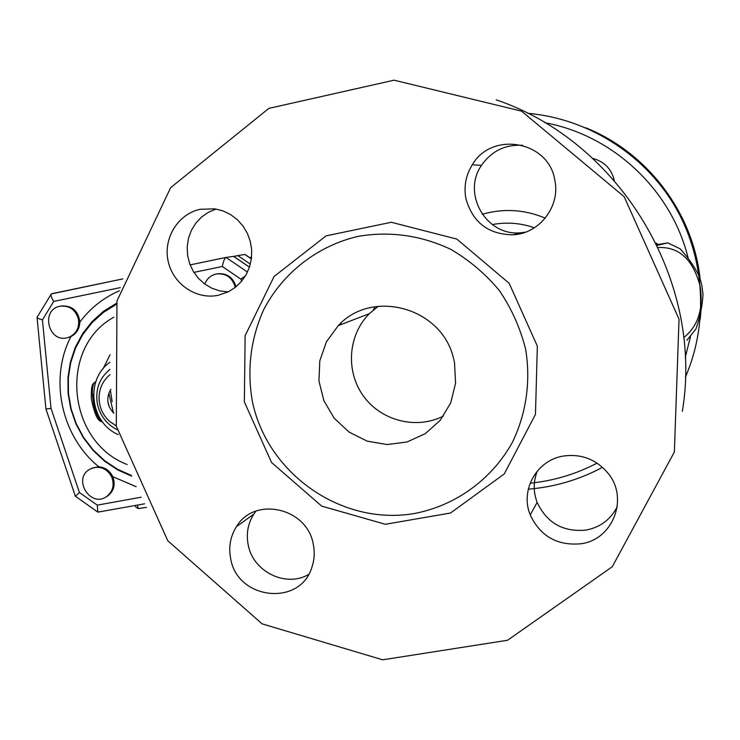 <?xml version="1.0" encoding="UTF-8"?>
<svg xmlns="http://www.w3.org/2000/svg" width="740" height="740" viewBox="0 0 740 740"><rect width="100%" height="100%" fill="white"/><g stroke="black" fill="none" stroke-linecap="round" stroke-linejoin="round"><path stroke-width="1.11" d="M378.26 306.258L369.353 313.658C347.957 334.998 345.45 371.369 363.442 396.067C381.23 420.921 416.574 429.885 443.51 416.028M454.499 362.535L455.59 383.079L450.697 402.893L440.272 420.264L425.26 433.677L406.991 442.002L387.066 444.546L367.188 441.142L349.067 432.105L334.221 418.23L323.889 400.701L318.94 381.007L319.81 360.796L326.442 341.788L338.291 325.6C372.183 288.378 441.965 307.627 453.5 358.299L454.499 362.535M373.33 310.005L375.078 306.693M537.388 470.936C533.272 481.324 533.188 491.804 537.138 502.404C546.897 522.986 563.168 532.217 585.96 530.099C600.27 527.315 610.704 519.517 617.243 506.697M522.727 145.327C505.263 144.309 491.517 150.988 481.472 165.39C461.584 193.751 486.421 236.486 520.673 232.767L525.502 232.166M216.108 209.031L208.421 212.26L201.558 217.033L195.804 223.147L191.373 230.362L188.469 238.354L187.192 246.818L187.599 255.393L189.671 263.727L193.316 271.478L198.394 278.332L204.693 284.003L211.954 288.267L219.882 290.931L228.151 291.893M256.003 511.09L253.829 514.096C247.918 523.448 246.041 533.716 248.205 544.89C252.941 571.604 285.797 587.875 308.552 574.518M340.187 324.869L341.066 322.964M496.235 99.863C620.518 141.96 704.221 281.329 682.345 411.32M116.319 426.249L116.966 300.967L170.616 187.692L268.861 108.373L394.106 80.188L521.598 111.167L624.153 196.683L679.033 319.171L674.362 452.011L612.295 566.711L507.575 640.257L382.673 659.812L262.08 623.848L167.786 540.737L116.319 426.249M252.303 400.997C246.91 369.436 250.647 339.114 263.514 310.023C282.597 273.079 317.34 245.791 358.28 236.328C390.054 231 420.829 235.302 450.595 249.241C469.197 260.101 485.459 273.856 499.352 290.524C511.516 308.506 520.266 328.005 525.585 349.021C530.932 381.007 526.316 413.475 512.478 442.168C491.961 479.307 455.886 505.401 414.955 513.412C342.028 526.39 266.992 473.766 252.303 400.997M313.298 544.409C314.87 552.179 314.417 559.736 311.956 567.081C300.348 606.902 237.253 599.899 230.667 558.589C228.419 546.999 230.344 536.352 236.458 526.658C254.495 495.846 307.331 507.742 313.298 544.409M218.226 295.297C196.137 299.95 172.744 283.855 168.091 260.952C163.124 238.114 178.081 213.888 200.253 209.281L214.988 208.847L223.064 210.928L230.612 214.591L237.355 219.706L243.025 226.07L247.41 233.442L250.333 241.545L251.693 250.046L251.415 258.63L249.537 266.974L246.124 274.734L241.305 281.635L235.274 287.407L228.272 291.838L218.226 295.297M465.923 198.644C463.684 186.563 465.812 175.269 472.305 164.761C491.813 130.795 548.84 141.016 554.787 180.051C560.661 206.183 539.451 233.748 513.042 234.802C488.372 234.488 472.657 222.435 465.923 198.644M563.427 456.053C581.196 453.611 595.996 459.244 607.799 472.971C629.148 497.946 613.099 539.701 580.956 543.761C557.285 545.926 540.385 536.315 530.247 514.938C519.869 490.259 536.704 460.086 563.427 456.053M374.496 307.757L374.819 308.784M544.844 122.738C613.164 135.124 671.938 190.347 688.265 258.575M690.457 336.765L685.231 357.494M597.06 463.12C575.97 474.155 553.659 480.834 530.127 483.183M592.777 158.416C604.275 161.542 611.443 168.887 614.274 180.458M528.286 489.177C554.445 487.059 579.189 479.779 602.508 467.338M685.37 377.271C709.105 322.548 704.98 256.66 674.066 204.823C642.94 153.106 586.848 118.409 527.546 113.285M585.747 127.779C647.158 152.32 692.89 212.297 700.04 278.323M700.937 310.893L700.253 319.088M683.705 337.616C698.088 326.192 703.564 309.079 700.142 286.26C693.084 259.49 679.089 246.587 658.184 247.549M657.139 245.365L667.804 242.868L680.301 248.908C688.616 258.149 695.091 267.603 699.716 277.269L701.862 285.585L703 294.141C702.473 305.481 700.123 317.099 695.933 328.986L686.868 340.335M656.833 244.737L667.804 242.868M658.295 244.487L656.047 243.108M91.658 468.309L98.725 466.746C105.043 467.338 109.751 470.649 112.832 476.68C115.607 484.506 113.942 490.907 107.855 495.865L105.737 497.086M111.796 477.189C114.561 485.033 112.906 491.443 106.8 496.411C90.715 508.491 72.178 478.984 89.743 469.271L94.498 467.477C102.268 466.607 108.031 469.845 111.796 477.189M146.465 507.353L138.167 508.574L135.697 506.983L135.374 505.476L135.697 506.983M217.19 273.828L217.615 273.745C227.041 273.069 233.174 277.426 236.014 286.815M204.749 284.049C206.996 278.481 210.993 275.104 216.737 273.911C226.385 273.264 232.554 277.768 235.246 287.425M78.394 318.977C79.587 327.182 76.719 333.139 69.81 336.848L67.571 337.634C48.156 343.443 40.265 309.163 60.356 306.184C69.495 305.444 75.517 309.709 78.394 318.977M60.356 306.184L61.494 305.962C72.196 305.5 78.32 310.865 79.874 322.067C79.513 328.865 76.525 333.712 70.929 336.58L68.2 337.477M251.582 257.178L249.611 257.585M233.775 256.429L237.799 255.587L250.361 264.143M237.799 255.587L244.885 254.486L251.378 258.907M193.871 272.385L222.315 266.493L240.889 279.165L245.532 275.761M108.863 393.116L113.46 412.929M93.545 394.531L93.101 399.905L93.647 404.336L96.903 412.263M109.215 406.76L107.827 401.422M141.146 497.206L97.282 505.143L97.865 512.135L144.559 503.82M97.282 505.143L79.421 492.516L75.369 496.235L97.578 511.941M79.421 492.516L51.014 408.351L45.935 409.026L37.056 317.608M51.014 408.351L42.43 319.884C38.739 318.801 36.935 317.96 37.028 317.34L51.134 294.289M42.43 319.884L53.724 301.421C51.365 297.665 50.579 295.168 51.356 293.928L122.868 278.897L51.791 293.697M222.315 266.493C223.369 261.239 224.59 258.214 225.987 257.437L233.692 256.373M537.351 346.135L509.203 283.355L456.848 239.085L391.303 222.268L326.072 235.857L274.087 276.492L245.134 335.701L244.339 401.885L271.562 462.5L321.678 506.114L385.346 524.281L450.484 513.033L504.227 473.97L535.464 414.372L537.351 346.135M492.285 224.572C506.558 221.908 520.59 222.971 534.4 227.781M545.26 218.124C524.595 209.485 503.589 208.199 482.24 214.276M116.199 304.464L103.369 312.437L92.121 322.566L82.769 334.554L75.563 348.05L70.707 362.656L68.321 377.974L68.469 393.55L71.142 408.961L76.248 423.761L83.657 437.553L93.166 449.939L104.497 460.567L117.336 469.151L131.332 475.422M131.628 476.135L117.466 469.789L104.488 461.113L93.037 450.355L83.426 437.83L75.942 423.881L70.781 408.906L68.089 393.319L67.96 377.567L70.383 362.082L75.314 347.31L82.612 333.675L92.084 321.558L103.471 311.327L116.458 303.28M127.197 464.535C67.238 441.873 58.257 347.634 113.784 317.229M137.427 505.105L138.167 508.574M240.889 279.165L241.592 281.293M53.724 301.421L120.306 287.629M112.832 476.68L136.16 486.707M70.929 336.58C48.877 378.843 61.281 436.36 98.725 466.746M119.464 290.764C103.544 297.656 90.345 308.081 79.874 322.067M109.89 369.417C99.16 378.371 95.025 390.036 97.486 404.392C100.242 415.908 106.764 424.335 117.068 429.663M110.038 354.765L103.064 368.779M112.166 401.69L110.362 390.063M102.536 421.976C94.183 419.062 88.402 384.19 95.839 381.674M113.858 413.309C106.921 405.881 105.931 397.88 110.871 389.296M110.02 374.662C102.555 380.887 98.91 389.036 99.086 399.128C99.576 407.999 103.091 415.427 109.622 421.421L116.245 425.916M225.959 257.437L190.106 264.901L225.987 257.437M247.502 272.07L226.024 257.428M233.452 256.271L249.463 267.177M338.291 325.6L369.353 313.658M537.138 502.414L530.247 514.938M481.472 165.39L472.305 164.77M520.673 232.767L513.051 234.802M253.829 514.096L236.458 526.658M107.855 495.865L106.8 496.411M217.615 273.745L216.737 273.911M68.7 337.357L67.571 337.634M251.396 258.796L245.07 254.495M109.872 362.276C84.961 379.685 90.132 422.707 118.224 434.611M102.767 422.272C101.26 420.671 96.524 424.594 91.279 398.462C91.048 381.202 93.703 384.115 95.858 381.618M75.332 496.124L45.963 409.1M233.553 256.271L249.482 267.131"/></g></svg>
